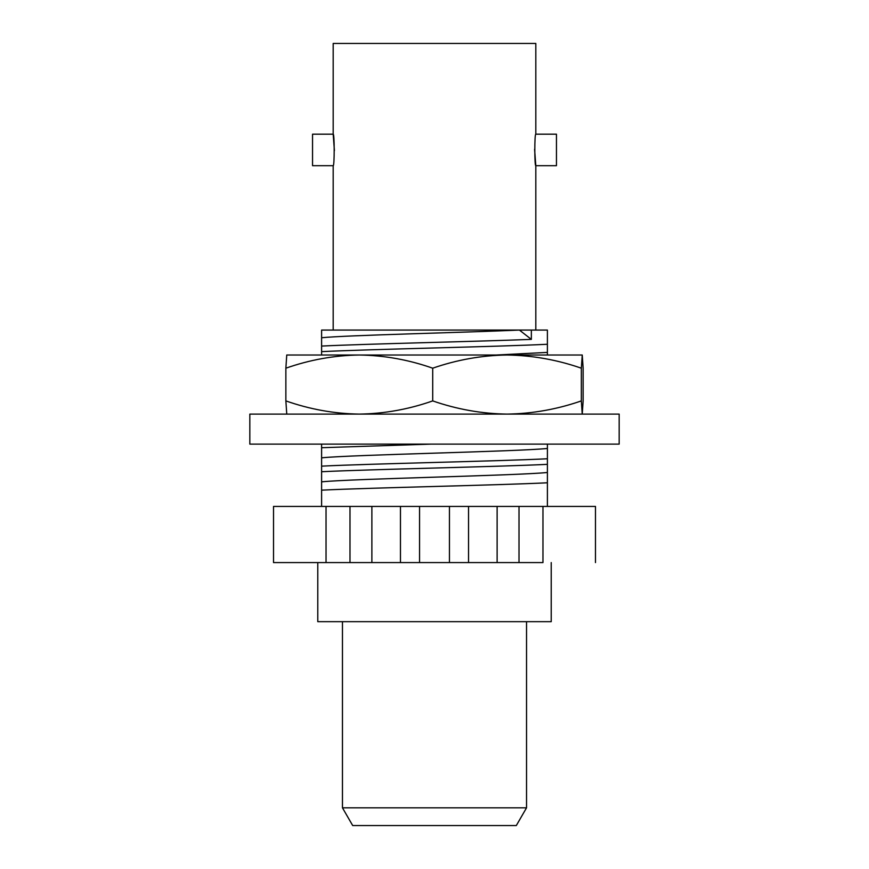 <?xml version="1.0" encoding="UTF-8"?>
<svg xmlns="http://www.w3.org/2000/svg" width="869" height="869" viewBox="0 0 869 869"><rect width="100%" height="100%" fill="white"/><g stroke="black" fill="none" stroke-linecap="round" stroke-linejoin="round"><path stroke-width="1.3" d="M526.538 807.822L516.305 825.55L352.695 825.55L342.462 807.822L526.538 807.822L526.538 621.672M342.462 807.822L342.462 621.672M551.218 562.58L551.218 621.672L317.782 621.672L317.782 562.58M534.587 149.262L535.815 165.697C534.478 166.652 534.478 133.261 535.815 134.184L535.815 43.45L333.185 43.45L333.185 134.184C334.522 133.229 334.522 166.62 333.185 165.697L333.185 330.068M445.732 330.068L531.35 330.068L531.35 339.377L519.412 330.068L547.394 330.068L547.394 355.008L552.684 355.008M535.815 134.184L556.453 134.184L556.453 165.697L535.815 165.697L535.815 330.068M334.413 150.619L333.185 134.184L312.547 134.184L312.547 165.697L333.185 165.697M349.99 562.58L273.518 562.58L273.518 506.431L349.99 506.431L349.99 562.58L371.878 562.58L371.878 506.431L400.468 506.431L400.468 562.58L419.553 562.58L419.553 506.431L449.447 506.431L449.447 562.58L468.532 562.58L468.532 506.431L449.447 506.431M519.01 562.58L519.01 506.431L542.962 506.431L542.962 562.58C612.395 562.58 612.395 562.58 542.962 562.58L468.033 562.58M321.606 337.748L321.606 330.068L519.412 330.068C462.232 332.631 347.068 335.173 321.606 337.748L321.606 355.008L316.305 355.008M321.606 444.124L321.606 506.431M547.394 506.431L547.405 444.124M321.606 346.068C365.588 343.896 474.995 341.582 531.35 339.377M595.482 562.58L595.482 506.431L542.962 506.431M519.01 506.431L497.122 506.431L497.122 562.58M468.033 506.431L497.122 506.431M419.553 506.431L400.468 506.431M371.878 506.431L349.99 506.431M321.606 351.641C370.9 349.186 498.1 346.731 547.394 344.265M326.038 562.58L326.038 506.431M547.394 482.784C498.1 485.25 370.9 487.705 321.606 490.159M496.308 355.008L547.394 352.401M449.447 562.58L419.553 562.58M400.468 562.58L371.878 562.58M547.394 472.486C516.164 475.625 352.836 478.71 321.606 481.85M547.394 464.35C498.741 466.74 370.259 469.336 321.606 471.726M547.394 458.767C498.1 461.233 370.9 463.688 321.606 466.142M547.394 448.469C516.164 451.608 352.836 454.693 321.606 457.833M430.828 444.124L321.606 447.709M434.5 414.1L619.173 414.1L619.173 444.124L249.827 444.124L249.827 414.1L434.5 414.1M582.23 355.008L583.132 368.195L583.132 400.902L582.23 414.1L581.339 400.902L581.339 368.195L582.252 355.008L507.018 355.008C532.339 355.378 557.105 359.777 581.339 368.195M432.708 368.195C408.767 359.777 384.304 355.378 359.288 355.008C334.283 355.378 309.809 359.777 285.868 368.195L286.748 355.008L507.018 355.008C481.708 355.378 456.942 359.777 432.708 368.195L432.708 400.902C456.942 409.321 481.708 413.72 507.018 414.1C532.339 413.72 557.105 409.321 581.339 400.902M285.868 368.195L285.868 400.902C309.809 409.321 334.283 413.72 359.288 414.1C384.304 413.72 408.767 409.321 432.708 400.902M286.759 414.1L285.868 400.902"/></g></svg>
